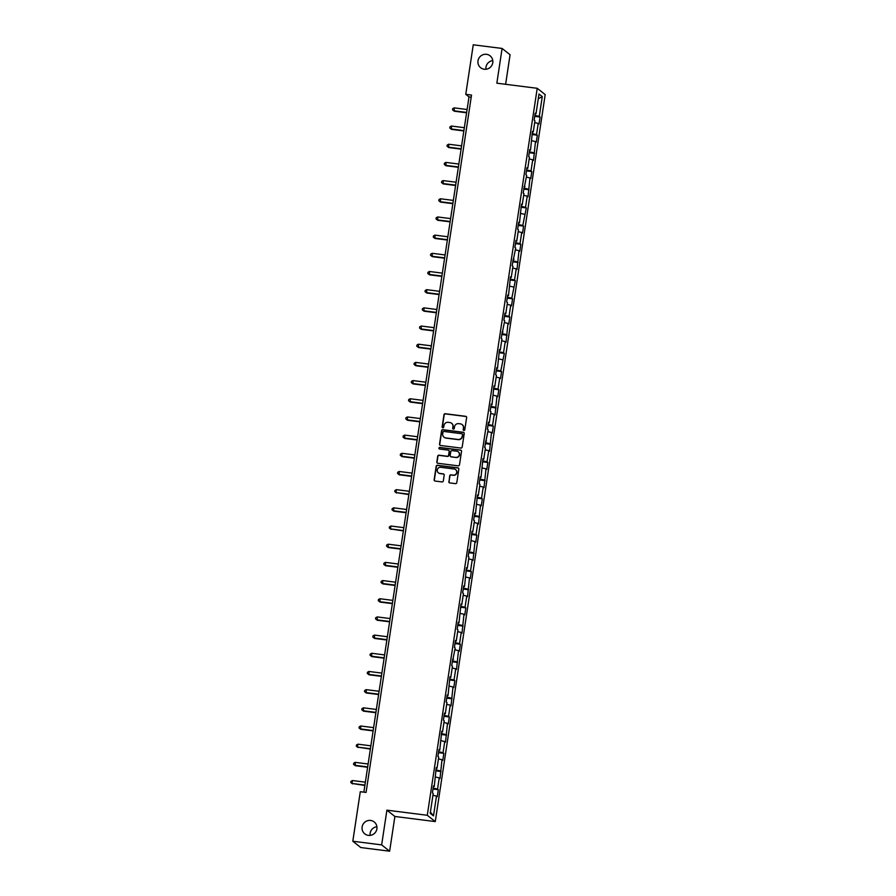 <?xml version="1.0" encoding="UTF-8"?>
<svg xmlns="http://www.w3.org/2000/svg" width="896" height="896" viewBox="0 0 896 896"><rect width="100%" height="100%" fill="white"/><g stroke="black" fill="none" stroke-linecap="round" stroke-linejoin="round"><path stroke-width="1.34" d="M463.882 430.461A0.818 0.795 -51.7 0 0 464.789 429.755L466.626 417.603A1.165 1.131 -51.7 0 0 465.674 416.315L445.29 413.728A1.165 1.131 -51.7 0 0 443.979 414.736L442.142 426.888A0.818 0.795 -51.7 0 0 442.814 427.784A0.818 0.795 -51.7 0 0 443.733 427.09L443.968 425.51A3.73 3.629 -51.7 0 1 448.146 422.318L449.837 422.531A3.73 3.629 -51.7 0 1 452.917 426.653L452.67 428.221A0.818 0.795 -51.7 0 0 453.342 429.117A0.818 0.795 -51.7 0 0 454.261 428.422L454.496 426.854A3.73 3.629 -51.7 0 1 458.674 423.651L460.376 423.864A3.73 3.629 -51.7 0 1 463.445 427.986L463.21 429.554A0.818 0.795 -51.7 0 0 463.882 430.461M370.642 820.456A7.594 7.392 -51.7 0 0 364.806 833.874A7.594 7.392 -51.7 0 0 376.342 830.771A7.594 7.392 -51.7 0 0 370.642 820.456M376.925 826.75A7.594 7.392 -51.7 0 0 370.093 835.386M486.517 54.32A7.594 7.392 -51.7 0 0 480.682 67.738A7.594 7.392 -51.7 0 0 492.218 64.635A7.594 7.392 -51.7 0 0 486.517 54.32M492.789 60.614A7.594 7.392 -51.7 0 0 485.968 69.25M448.806 481.622A1.165 1.131 -51.7 0 0 449.77 482.91L455.493 483.638A1.165 1.131 -51.7 0 0 456.792 482.63L458.83 469.134A1.165 1.131 -51.7 0 0 457.878 467.846L437.494 465.27A1.165 1.131 -51.7 0 0 436.184 466.267L434.146 479.763A1.165 1.131 -51.7 0 0 435.109 481.051L442.008 481.925A1.165 1.131 -51.7 0 0 443.318 480.928L444.192 475.149A1.165 1.131 -51.7 0 0 443.229 473.861L439.802 473.424A3.114 3.035 -51.7 0 1 437.472 469.202A3.114 3.035 -51.7 0 1 440.731 467.309L454.149 469.011A3.114 3.035 -51.7 0 1 456.49 473.245A3.114 3.035 -51.7 0 1 453.23 475.126L450.99 474.846A1.165 1.131 -51.7 0 0 449.68 475.843L449.03 481.79A1.165 1.131 -51.7 0 0 449.333 482.754M386.904 810.163L381.651 844.894L352.811 841.232L360.786 847.549L389.637 851.2L394.89 816.469L435.266 821.587L427.28 815.282L386.904 810.163L394.89 816.469M505.613 84.291L510.082 54.768L502.096 48.451L496.843 83.182L537.219 88.301L427.28 815.282M502.096 48.451L473.256 44.8L465.763 94.326L469 96.891L363.854 792.154M352.811 841.232L360.293 791.706L366.061 792.434L471.531 95.066L465.763 94.326M460.869 448.056A1.165 1.131 -51.7 0 0 462.179 447.059L464.218 433.563A1.165 1.131 -51.7 0 0 463.254 432.275L442.87 429.688A1.165 1.131 -51.7 0 0 441.571 430.696L439.522 444.192A1.165 1.131 -51.7 0 0 440.485 445.48L460.869 448.056M461.53 451.349L459.48 464.845A1.165 1.131 -51.7 0 1 458.181 465.842L437.797 463.266A1.165 1.131 -51.7 0 1 436.834 461.978L437.707 456.198A1.165 1.131 -51.7 0 1 439.018 455.202L447.283 456.243A1.165 1.131 -51.7 0 0 448.582 455.246L449.165 451.416A1.165 1.131 -51.7 0 0 448.202 450.128L439.6 449.042A0.818 0.795 -51.7 0 1 438.984 447.933A0.818 0.795 -51.7 0 1 439.846 447.44L460.566 450.061A1.165 1.131 -51.7 0 1 461.53 451.349M435.266 821.587L545.205 94.606L537.219 88.301M438.334 789.701L437.55 789.074L439.242 777.885L440.026 778.512L441.986 759.707L442.781 760.334L443.834 753.334L443.05 752.718L444.741 741.53L445.525 742.146L447.485 723.352L448.28 723.968L449.333 716.979L448.549 716.352L450.24 705.163L451.024 705.79L452.984 686.986L453.779 687.613L454.832 680.613L454.048 679.997L455.739 668.808L456.523 669.435L458.483 650.63L459.278 651.246L460.331 644.258L459.547 643.63L461.238 632.442L462.022 633.069L463.982 614.264L464.766 614.891L465.83 607.891L465.046 607.275L466.738 596.086L467.522 596.714L469.482 577.909L470.266 578.525L471.33 571.536L470.546 570.909L472.237 559.731L473.021 560.347L474.981 541.542L475.765 542.17L476.829 535.181L476.045 534.554L477.736 523.365L478.52 523.992L480.48 505.187L481.264 505.803L482.328 498.814L481.544 498.187L483.235 487.01L484.019 487.626L485.979 468.821L486.763 469.448L487.827 462.459L487.043 461.832L488.734 450.643L489.518 451.27L491.478 432.466L492.262 433.082L493.326 426.093L492.542 425.466L494.234 414.288L495.018 414.904L496.978 396.099L497.762 396.726L498.826 389.738L498.03 389.11L499.733 377.922L500.517 378.549L501.57 371.549L500.786 370.933L504.325 353.371L503.53 352.755L505.232 341.566L506.016 342.182L507.976 323.378L508.76 324.005L509.824 317.016L509.029 316.389L510.731 305.2L511.515 305.827L512.568 298.827L511.784 298.211L515.323 280.65L514.528 280.034L516.23 268.845L517.014 269.461L518.974 250.656L519.758 251.283L520.822 244.294L520.027 243.667L521.73 232.478L522.514 233.106L523.566 226.106L522.782 225.49L526.322 207.928L525.526 207.312L527.218 196.123L528.013 196.739L529.973 177.934L530.757 178.562L531.821 171.573L531.026 170.946L532.717 159.757L533.512 160.384L535.472 141.579L536.256 142.206L537.32 135.206L536.525 134.59L538.216 123.402L539.011 124.018L540.064 117.029L539.28 116.402L542.27 96.589L539 94.002L535.998 113.814L535.214 113.187L534.15 120.187L534.946 120.803L533.254 131.992L532.459 131.376L530.499 150.17L529.715 149.554L528.651 156.542L529.446 157.17L527.755 168.358L526.96 167.731L525.907 174.72L526.691 175.347L523.152 192.909L523.947 193.525L522.256 204.714L521.461 204.098L519.501 222.891L518.717 222.275L517.653 229.264L518.448 229.891L516.757 241.08L515.962 240.453L514.909 247.442L515.693 248.069L512.154 265.63L512.949 266.246L511.258 277.435L510.462 276.819L508.502 295.613L507.718 294.997L506.654 301.986L507.45 302.613L505.758 313.802L504.963 313.174L503.91 320.163L504.694 320.79L501.155 338.352L501.95 338.968L500.259 350.157L499.464 349.541L497.504 368.334L496.72 367.718L495.656 374.707L496.451 375.334L494.76 386.523L493.965 385.896L492.005 404.701L491.221 404.074L490.157 411.074L490.952 411.69L489.261 422.878L488.466 422.251L487.413 429.251L488.197 429.867L484.658 447.429L485.453 448.056L483.762 459.245L482.966 458.618L481.006 477.422L480.222 476.795L479.158 483.795L479.954 484.411L478.262 495.6L477.467 494.973L475.507 513.778L474.723 513.162L473.659 520.15L474.454 520.778L472.763 531.966L471.968 531.339L470.008 550.144L469.224 549.517L468.16 556.517L468.955 557.133L467.264 568.322L466.469 567.694L464.509 586.499L463.725 585.883L462.661 592.872L463.456 593.499L461.765 604.677L460.97 604.061L459.01 622.866L458.226 622.238L457.162 629.227L457.957 629.854L456.266 641.043L455.47 640.416L454.418 647.416L455.202 648.032L451.662 665.594L452.458 666.221L450.766 677.398L449.971 676.782L448.011 695.587L447.227 694.96L446.163 701.949L446.958 702.576L445.267 713.765L444.472 713.138L443.419 720.138L444.203 720.754L442.512 731.942L441.728 731.326L439.768 750.12L438.973 749.504L437.92 756.493L438.704 757.12L437.013 768.309L436.229 767.682L434.269 786.486L433.474 785.859L432.421 792.859L433.205 793.475L430.214 813.288L433.496 815.886L436.486 796.074L437.282 796.69L438.334 789.701L433.003 789.029M433.149 788.054L437.55 789.074M435.691 777.067L439.242 777.885M434.269 786.486L433.384 786.509M435.893 769.877L440.294 770.896M438.435 758.89L441.986 759.707M437.013 768.309L436.128 768.331M438.648 751.699L443.05 752.718M441.19 740.712L444.741 741.53M439.768 750.12L438.883 750.142M441.392 733.522L445.794 734.541M443.934 722.523L447.485 723.352M442.512 731.942L441.627 731.965M444.147 715.344L448.549 716.352M446.69 704.346L450.24 705.163M445.267 713.765L444.382 713.787M446.891 697.155L451.293 698.174M449.434 686.168L452.984 686.986M448.011 695.587L447.126 695.61M449.646 678.978L454.048 679.997M452.189 667.99L455.739 668.808M450.766 677.398L449.882 677.432M452.39 660.8L456.792 661.819M454.933 649.802L458.483 650.63M453.51 659.221L452.626 659.243M455.146 642.622L459.547 643.63M457.688 631.624L461.238 632.442M456.266 641.043L455.381 641.066M457.89 624.434L462.291 625.453M460.432 613.446L463.982 614.264M459.01 622.866L458.125 622.888M460.645 606.256L465.046 607.275M463.187 595.269L466.738 596.086M461.765 604.677L460.88 604.71M463.389 588.078L467.79 589.098M465.931 577.08L469.482 577.909M464.509 586.499L463.624 586.522M466.144 569.901L470.546 570.909M468.686 558.902L472.237 559.731M467.264 568.322L466.379 568.344M468.888 551.712L473.29 552.731M471.43 540.725L474.981 541.542M470.008 550.144L469.123 550.166M471.643 533.534L476.045 534.554M474.186 522.547L477.736 523.365M472.763 531.966L471.878 531.989M474.387 515.357L478.789 516.376M476.93 504.37L480.48 505.187M475.507 513.778L474.622 513.8M477.142 497.179L481.544 498.187M479.685 486.181L483.235 487.01M478.262 495.6L477.378 495.622M479.886 478.99L484.288 480.01M482.429 468.003L485.979 468.821M481.006 477.422L480.122 477.445M482.642 460.813L487.043 461.832M485.184 449.826L488.734 450.643M483.762 459.245L482.877 459.267M485.386 442.635L489.787 443.654M487.928 431.648L491.478 432.466M486.506 441.056L485.621 441.078M488.141 424.458L492.542 425.466M490.683 413.459L494.234 414.288M489.261 422.878L488.376 422.901M490.885 406.269L495.286 407.288M493.427 395.282L496.978 396.099M492.005 404.701L491.12 404.723M493.64 388.091L498.03 389.11M496.182 377.104L499.733 377.922M494.76 386.523L493.875 386.546M496.384 369.914L500.786 370.933M498.926 358.926L502.477 359.744M497.504 368.334L496.619 368.357M499.139 351.736L503.53 352.755M501.682 340.738L505.232 341.566M500.259 350.157L499.374 350.179M501.883 333.547L506.285 334.566M504.426 322.56L507.976 323.378M503.003 331.979L502.118 332.002M504.638 315.37L509.029 316.389M507.181 304.382L510.731 305.2M505.758 313.802L504.874 313.824M507.382 297.192L511.784 298.211M509.925 286.205L513.475 287.022M508.502 295.613L507.618 295.635M510.138 279.014L514.528 280.034M512.68 268.016L516.23 268.845M511.258 277.435L510.373 277.458M512.882 260.826L517.283 261.845M515.424 249.838L518.974 250.656M514.002 259.258L513.117 259.28M515.637 242.648L520.027 243.667M518.179 231.661L521.73 232.478M516.757 241.08L515.872 241.102M518.381 224.47L522.782 225.49M520.923 213.483L524.474 214.301M519.501 222.891L518.616 222.914M521.136 206.293L525.526 207.312M523.678 195.294L527.218 196.123M522.256 204.714L521.36 204.736M523.88 188.115L528.282 189.123M526.422 177.117L529.973 177.934M525 186.536L524.115 186.558M526.635 169.926L531.026 170.946M529.178 158.939L532.717 159.757M527.755 168.358L526.859 168.381M529.379 151.749L533.781 152.768M531.922 140.762L535.472 141.579M530.499 150.17L529.614 150.203M532.134 133.571L536.525 134.59M534.677 122.573L538.216 123.402M533.254 131.992L532.358 132.014M534.878 115.394L539.28 116.402M538.272 98.795L542.27 96.589M535.998 113.814L535.114 113.837M381.651 844.894L389.637 851.2M430.405 812.045L433.496 815.886M432.936 795.245L436.486 796.074M471.218 97.171L469 96.891M534.733 116.357L540.064 117.029M531.978 134.534L537.32 135.206M529.234 152.712L534.565 153.384M526.49 170.89L531.821 171.573M523.734 189.078L529.066 189.75M520.99 207.256L526.322 207.928M518.235 225.434L523.566 226.106M515.491 243.611L520.822 244.294M512.736 261.8L518.067 262.472M509.992 279.978L515.323 280.65M507.237 298.155L512.568 298.827M504.493 316.333L509.824 317.016M501.738 334.522L507.069 335.194M498.994 352.699L504.325 353.371M496.238 370.877L501.57 371.549M493.494 389.054L498.826 389.738M490.739 407.243L496.07 407.915M487.995 425.421L493.326 426.093M485.24 443.598L490.571 444.27M482.496 461.776L487.827 462.459M479.741 479.954L485.072 480.637M476.997 498.142L482.328 498.814M474.242 516.32L479.573 516.992M471.498 534.498L476.829 535.181M468.742 552.675L474.074 553.358M465.998 570.864L471.33 571.536M463.243 589.042L468.574 589.714M460.499 607.219L465.83 607.891M457.744 625.397L463.075 626.08M455 643.586L460.331 644.258M452.245 661.763L457.576 662.435M449.501 679.941L454.832 680.613M446.746 698.118L452.077 698.802M444.002 716.307L449.333 716.979M441.246 734.485L446.578 735.157M438.502 752.662L443.834 753.334M435.747 770.84L441.078 771.523M463.613 430.371A0.818 0.795 -51.7 0 1 463.422 429.722L463.658 428.154A3.73 3.629 -51.7 0 0 462.235 424.682M451.707 423.349A3.73 3.629 -51.7 0 1 453.13 426.821L452.894 428.389A0.818 0.795 -51.7 0 0 453.074 429.038M466.323 416.64A1.165 1.131 -51.7 0 0 465.886 416.483L445.502 413.907A1.165 1.131 -51.7 0 0 444.192 414.904L442.355 427.056A0.818 0.795 -51.7 0 0 442.546 427.706M463.904 432.589A1.165 1.131 -51.7 0 0 463.467 432.443L443.083 429.856A1.165 1.131 -51.7 0 0 441.784 430.864L439.746 444.36A1.165 1.131 -51.7 0 0 440.048 445.323M462.437 434.616A0.818 0.795 -51.7 0 0 461.765 433.72L443.878 431.446A0.818 0.795 -51.7 0 0 442.96 432.152L442.714 433.81A3.73 3.629 -51.7 0 0 445.782 437.931L458.013 439.477A3.73 3.629 -51.7 0 0 462.19 436.274L462.661 434.784A0.818 0.795 -51.7 0 0 462.258 433.966M444.136 437.27A3.73 3.629 -51.7 0 0 445.995 438.099L445.782 437.931M462.661 434.784L462.403 436.442A3.73 3.629 -51.7 0 1 458.226 439.645L445.995 438.099M448.862 450.453A1.165 1.131 -51.7 0 1 449.378 451.584L448.806 455.414A1.165 1.131 -51.7 0 1 447.496 456.422L439.23 455.37A1.165 1.131 -51.7 0 0 437.92 456.366L437.046 462.146A1.165 1.131 -51.7 0 0 437.36 463.109M461.216 450.386A1.165 1.131 -51.7 0 0 460.779 450.229L440.059 447.608A0.818 0.795 -51.7 0 0 439.331 448.952M455.862 457.33A3.114 3.035 -51.7 0 0 458.259 451.83A3.114 3.035 -51.7 0 0 456.781 451.214L452.054 450.61A1.165 1.131 -51.7 0 0 450.755 451.618L450.173 455.448A1.165 1.131 -51.7 0 0 451.136 456.736L456.075 457.509A3.114 3.035 -51.7 0 0 458.36 451.92M450.699 456.579A1.165 1.131 -51.7 0 0 451.349 456.904L451.136 456.736M456.075 457.509L451.349 456.904M455.728 469.717A3.114 3.035 -51.7 0 1 453.443 475.294L451.203 475.014A1.165 1.131 -51.7 0 0 449.904 476.011L449.03 481.79M438.446 472.898A3.114 3.035 -51.7 0 0 440.026 473.603L439.802 473.424M443.878 474.186A1.165 1.131 -51.7 0 0 443.453 474.029L440.026 473.603M458.528 468.171A1.165 1.131 -51.7 0 0 458.091 468.014L437.707 465.438A1.165 1.131 -51.7 0 0 436.397 466.435L434.358 479.931A1.165 1.131 -51.7 0 0 434.672 480.906M467.096 109.502L454.171 107.867L454.272 111.205L466.603 112.773M454.272 111.205L452.525 109.85L453.734 110.779L466.648 112.414M452.525 109.85L452.704 108.685L454.171 107.867M464.341 127.68L451.416 126.045L451.517 129.382L463.848 130.95M451.517 129.382L449.77 128.027L450.979 128.957L463.904 130.603M449.77 128.027L449.949 126.862L451.416 126.045M461.597 145.869L448.672 144.234L448.773 147.571L461.104 149.128M448.773 147.571L447.026 146.205L448.235 147.146L461.149 148.781M447.026 146.205L447.205 145.04L448.672 144.234M458.842 164.046L445.917 162.411L446.018 165.749L458.349 167.306M446.018 165.749L444.27 164.382L445.48 165.323L458.405 166.958M444.27 164.382L444.45 163.218L445.917 162.411M456.098 182.224L443.173 180.589L443.274 183.926L455.605 185.494M443.274 183.926L441.526 182.571L442.736 183.501L455.661 185.136M441.526 182.571L441.706 181.406L443.173 180.589M453.342 200.402L440.418 198.766L440.518 202.104L452.85 203.672M440.518 202.104L438.771 200.749L439.981 201.678L452.906 203.325M438.771 200.749L438.95 199.584L440.418 198.766M450.598 218.59L437.674 216.955L437.774 220.293L450.106 221.85M437.774 220.293L436.027 218.926L437.237 219.867L450.162 221.502M436.027 218.926L436.206 217.762L437.674 216.955M447.843 236.768L434.918 235.133L435.019 238.47L447.35 240.027M435.019 238.47L433.272 237.104L434.482 238.045L447.406 239.68M433.272 237.104L433.451 235.939L434.918 235.133M445.099 254.946L432.174 253.31L432.275 256.648L444.606 258.216M432.275 256.648L430.528 255.293L431.738 256.222L444.662 257.858M430.528 255.293L430.707 254.117L432.174 253.31M442.344 273.123L429.419 271.488L429.52 274.826L441.851 276.394M429.52 274.826L427.773 273.47L428.982 274.4L441.907 276.046M427.773 273.47L427.952 272.306L429.419 271.488M439.6 291.312L426.675 289.666L426.776 293.014L439.107 294.571M426.776 293.014L425.029 291.648L426.238 292.589L439.163 294.224M425.029 291.648L425.208 290.483L426.675 289.666M436.845 309.49L423.92 307.854L424.021 311.192L436.352 312.749M424.021 311.192L422.274 309.826L423.483 310.766L436.408 312.402M422.274 309.826L422.453 308.661L423.92 307.854M434.101 327.667L421.176 326.032L421.277 329.37L433.608 330.938M421.277 329.37L419.53 328.014L420.739 328.944L433.664 330.579M419.53 328.014L419.709 326.838L421.176 326.032M431.346 345.845L418.421 344.21L418.522 347.547L430.853 349.115M418.522 347.547L416.774 346.192L417.984 347.122L430.909 348.768M416.774 346.192L416.954 345.027L418.421 344.21M428.602 364.034L415.677 362.387L415.778 365.736L428.109 367.293M415.778 365.736L414.03 364.37L415.24 365.31L428.165 366.946M414.03 364.37L414.21 363.205L415.677 362.387M425.846 382.211L412.922 380.576L413.022 383.914L425.354 385.47M413.022 383.914L411.275 382.547L412.485 383.488L425.41 385.123M411.275 382.547L411.454 381.382L412.922 380.576M423.102 400.389L410.178 398.754L410.278 402.091L422.61 403.659M410.278 402.091L408.531 400.725L409.741 401.666L422.666 403.301M408.531 400.725L408.71 399.56L410.178 398.754M420.347 418.566L407.422 416.931L407.523 420.269L419.854 421.837M407.523 420.269L405.776 418.914L406.986 419.843L419.91 421.478M405.776 418.914L405.955 417.749L407.422 416.931M417.603 436.755L404.678 435.109L404.779 438.458L417.11 440.014M404.779 438.458L403.032 437.091L404.242 438.032L417.166 439.667M403.032 437.091L403.211 435.926L404.678 435.109M414.848 454.933L401.923 453.298L402.024 456.635L414.355 458.192M402.024 456.635L400.277 455.269L401.486 456.21L414.411 457.845M400.277 455.269L400.456 454.104L401.923 453.298M412.104 473.11L399.179 471.475L399.28 474.813L411.611 476.381M399.28 474.813L397.533 473.446L398.742 474.387L411.667 476.022M397.533 473.446L397.712 472.282L399.179 471.475M409.349 491.288L396.435 489.653L395.987 492.565L408.856 494.558M396.525 492.99L394.789 491.635L395.987 492.565L408.912 494.2M394.789 491.635L394.957 490.47L396.435 489.653M406.605 509.477L393.68 507.83L393.781 511.179L406.112 512.736M393.781 511.179L392.034 509.813L393.243 510.742L406.168 512.389M392.034 509.813L392.213 508.648L393.68 507.83M403.85 527.654L390.936 526.019L390.488 528.931L403.357 530.914M391.026 529.357L389.29 527.99L390.488 528.931L403.413 530.566M389.29 527.99L389.458 526.826L390.936 526.019M401.106 545.832L388.181 544.197L388.282 547.534L400.613 549.102M388.282 547.534L386.534 546.168L387.744 547.109L400.669 548.744M386.534 546.168L386.714 545.003L388.181 544.197M398.362 564.01L385.437 562.374L385.526 565.712L397.858 567.28M385.526 565.712L383.79 564.357L384.989 565.286L397.914 566.922M383.79 564.357L383.958 563.192L385.437 562.374M395.606 582.198L382.682 580.552L382.782 583.901L395.114 585.458M382.782 583.901L381.035 582.534L382.245 583.464L395.17 585.11M381.035 582.534L381.214 581.37L382.682 580.552M392.862 600.376L379.938 598.741L380.027 602.078L392.358 603.635M380.027 602.078L378.291 600.712L379.49 601.653L392.414 603.288M378.291 600.712L378.459 599.547L379.938 598.741M390.107 618.554L377.182 616.918L377.283 620.256L389.614 621.813M377.283 620.256L375.536 618.89L376.746 619.83L389.67 621.466M375.536 618.89L375.715 617.725L377.182 616.918M387.363 636.731L374.438 635.096L374.528 638.434L386.859 640.002M374.528 638.434L372.792 637.078L373.99 638.008L386.915 639.643M372.792 637.078L372.96 635.914L374.438 635.096M384.608 654.909L371.683 653.274L371.784 656.611L384.115 658.179M371.784 656.611L370.037 655.256L371.246 656.186L384.171 657.832M370.037 655.256L370.216 654.091L371.683 653.274M381.864 673.098L368.939 671.462L369.029 674.8L381.36 676.357M369.029 674.8L367.293 673.434L368.491 674.374L381.416 676.01M367.293 673.434L367.461 672.269L368.939 671.462M379.109 691.275L366.184 689.64L366.285 692.978L378.616 694.534M366.285 692.978L364.538 691.611L365.747 692.552L378.672 694.187M364.538 691.611L364.717 690.446L366.184 689.64M376.365 709.453L363.44 707.818L363.53 711.155L375.861 712.723M363.53 711.155L361.794 709.8L362.992 710.73L375.917 712.365M361.794 709.8L361.962 708.635L363.44 707.818M373.61 727.63L360.685 725.995L360.786 729.333L373.117 730.901M360.786 729.333L359.038 727.978L360.248 728.907L373.173 730.554M359.038 727.978L359.218 726.813L360.685 725.995M370.866 745.819L357.941 744.173L357.493 747.096L370.373 749.078M358.03 747.522L356.294 746.155L357.493 747.096L370.418 748.731M356.294 746.155L356.462 744.99L357.941 744.173M368.11 763.997L355.186 762.362L355.286 765.699L367.618 767.256M355.286 765.699L353.539 764.333L354.749 765.274L367.674 766.909M353.539 764.333L353.718 763.168L355.186 762.362M365.366 782.174L352.442 780.539L351.994 783.451L364.874 785.445M352.531 783.877L350.795 782.522L351.994 783.451L364.918 785.086M350.795 782.522L350.963 781.346L352.442 780.539"/></g></svg>
